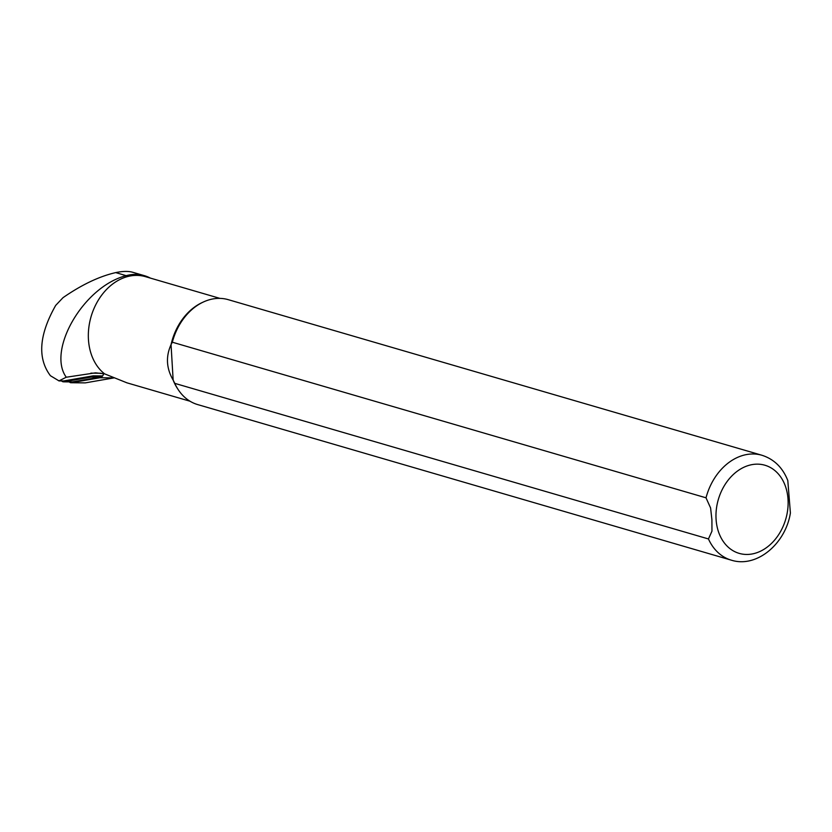 <?xml version="1.0" encoding="UTF-8"?>
<svg xmlns="http://www.w3.org/2000/svg" width="832" height="832" viewBox="0 0 832 832"><rect width="100%" height="100%" fill="white"/><g stroke="black" fill="none" stroke-linecap="round" stroke-linejoin="round"><path stroke-width="1.25" d="M102.617 375.929L93.278 375.825L63.825 380.931A3.494 2.475 90.6 0 1 63.502 380.962A3.494 2.475 90.6 0 1 63.18 380.931M150.426 278.117A54.205 41.465 106.3 0 0 144.435 275.683A54.205 41.465 106.3 0 0 126.173 275.662C83.543 286.426 46.758 350.428 66.269 377.229L95.503 372.84L104.551 373.838L126.672 382.72M66.269 377.229L58.906 380.91L63.502 380.962M63.825 380.931L58.989 380.879L50.409 375.71C37.274 358.228 39.042 334.797 55.692 305.396L63.014 297.669C81.734 284.71 99.299 276.359 115.71 272.605C122.678 271.138 128.378 271.034 132.829 272.303L144.435 275.683M219.96 298.386L145.413 276.65A53.55 40.966 106.3 0 0 93.756 309.088A53.55 40.966 106.3 0 0 104.551 373.838M174.772 383.354A54.642 41.808 106.3 0 0 177.996 389.314A54.642 41.808 106.3 0 0 197.662 404.581L731.349 560.175C756.829 568.277 785.637 543.618 790.4 512.99L787.8 480.553C782.704 467.605 774.082 459.17 761.935 455.26A54.642 41.808 106.3 0 0 706.014 497.806L710.59 507.957L711.911 519.74L711.963 531.138L708.458 538.949L174.772 383.354L173.15 380.089A53.55 40.966 106.3 0 0 177.237 388.149L177.996 389.314M761.935 455.26L228.249 299.666A54.642 41.808 106.3 0 0 203.455 301.964A54.642 41.808 106.3 0 0 172.328 342.212L706.014 497.806M203.455 301.964L202.197 302.546A53.55 40.966 106.3 0 0 171.049 344.646L172.328 342.212M173.15 380.089C166.358 368.41 165.651 356.595 171.049 344.646L173.15 380.089M93.09 375.856A4.368 3.099 90.6 0 1 91.322 377.052L63.898 381.805A4.368 3.099 90.6 0 1 63.492 381.836A4.368 3.099 90.6 0 1 61.641 380.942M101.691 375.918A4.368 3.099 90.6 0 1 99.892 377.146L72.467 381.898A4.368 3.099 90.6 0 1 72.062 381.93A4.368 3.099 90.6 0 1 71.666 381.888M103.48 374.317A6.562 4.649 90.6 0 1 99.934 377.749L71.282 382.71A3.494 2.475 90.6 0 1 70.959 382.741A3.494 2.475 90.6 0 1 69.368 381.898M114.244 377.842A6.562 4.649 90.6 0 1 113.994 377.894L85.342 382.866A3.494 2.475 90.6 0 1 85.02 382.886A3.494 2.475 90.6 0 1 84.698 382.855M90.896 373.142L100.89 373.246M708.458 538.949A54.642 41.808 106.3 0 0 731.349 560.175M716.061 519.022A45.906 35.11 106.3 0 0 772.304 542.61A45.906 35.11 106.3 0 0 767.77 466.242A45.906 35.11 106.3 0 0 716.061 519.022M115.71 272.605L126.173 275.662M99.892 377.146L91.322 377.052M63.898 381.805L72.467 381.898M113.994 377.894L99.934 377.749M85.342 382.866L71.282 382.71M126.662 382.751L189.977 401.211M63.492 381.836L72.062 381.93M70.959 382.741L85.02 382.886"/></g></svg>
